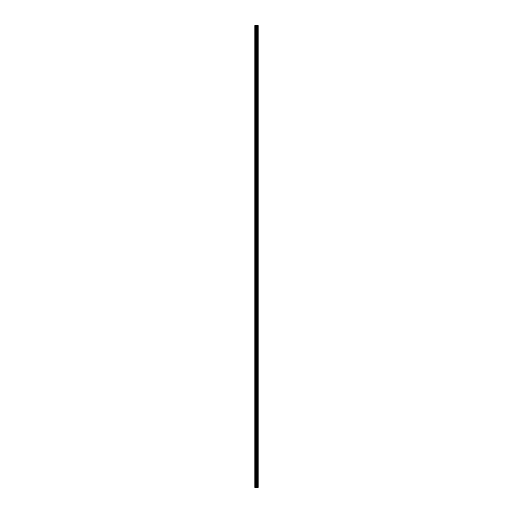 <?xml version="1.0" encoding="UTF-8"?>
<svg xmlns="http://www.w3.org/2000/svg" width="513" height="513" viewBox="0 0 513 513"><rect width="100%" height="100%" fill="white"/><g stroke="black" fill="none" stroke-linecap="round" stroke-linejoin="round"><path stroke-width="0.77" d="M256.237 487.35L258.097 487.35L258.097 25.65L254.903 25.65L254.903 487.35L256.237 487.35L256.237 25.65M257.622 25.65L257.622 487.35L257.609 25.65M258.097 25.65L258.09 487.35M258.058 487.35L258.058 25.65M256.833 487.35L256.833 25.65M256.731 487.35L256.731 25.65M255.051 487.35L255.051 25.65M257.776 487.35L257.776 25.65M257.712 487.35L257.712 25.65M257.686 487.35L257.686 25.65M257.532 487.35L257.532 25.65M257.366 487.35L257.366 25.65M257.289 487.35L257.289 25.65M257.276 487.35L257.276 25.65M257.212 487.35L257.212 25.65M257.186 487.35L257.186 25.65M257.122 487.35L257.122 25.65M256.692 487.35L256.692 25.65M256.628 487.35L256.628 25.65M256.301 487.35L256.301 25.65M255.743 487.35L255.743 25.65M255.596 487.35L255.596 25.65"/></g></svg>
